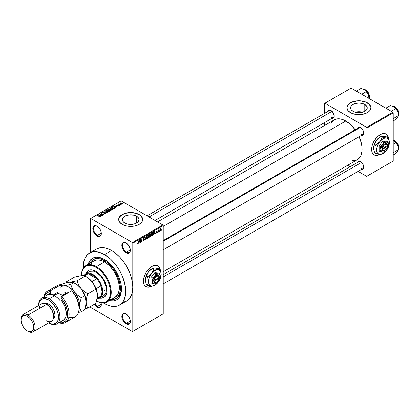 <?xml version="1.0" encoding="UTF-8"?>
<svg xmlns="http://www.w3.org/2000/svg" width="420" height="420" viewBox="0 0 420 420"><rect width="100%" height="100%" fill="white"/><g stroke="black" fill="none" stroke-linecap="round" stroke-linejoin="round"><path stroke-width="0.63" d="M126.263 243.054A5.502 3.176 -120 0 0 122.546 245.501A5.502 3.176 -120 0 0 126.436 252.137L126.084 252.751A6.006 3.465 60 0 1 121.837 245.396A6.006 3.465 60 0 1 126.084 242.944L123.727 242.408L122.556 243.085L121.921 244.487L121.921 246.404L123.081 249.58L124.457 251.438L126.084 252.751L128.441 253.286L130.006 251.99L130.331 250.299L130.006 248.236L128.441 245.133L126.084 242.944A6.006 3.465 60 0 1 130.331 250.299A6.006 3.465 60 0 1 126.084 252.751L126.436 252.137A5.502 3.176 60 0 1 122.84 247.291A5.502 3.176 60 0 1 123.685 242.876A5.502 3.176 60 0 1 126.263 243.054M126.263 314.144A5.502 3.176 -120 0 0 122.546 316.586A5.502 3.176 -120 0 0 126.436 323.227L126.084 323.841A6.006 3.465 60 0 1 121.837 316.486A6.006 3.465 60 0 1 126.084 314.034L123.727 313.498L122.556 314.176L121.837 316.486L122.162 318.549L123.081 320.67L124.457 322.529L126.084 323.841L128.441 324.377L130.006 323.08L130.331 321.389L130.006 319.326L128.441 316.223L126.084 314.034A6.006 3.465 60 0 1 130.331 321.389A6.006 3.465 60 0 1 126.084 323.841L126.436 323.227A5.502 3.176 60 0 1 122.84 318.376A5.502 3.176 60 0 1 123.685 313.966A5.502 3.176 60 0 1 126.263 314.144M94.07 303.923L96.243 306.516L97.073 307.088L97.424 306.479A5.502 3.176 -120 0 0 101.314 304.427A5.502 3.176 60 0 1 100.175 306.747A5.502 3.176 60 0 1 97.424 306.479L101.304 304.238L97.424 306.479A5.502 3.176 60 0 1 94.915 303.97A5.502 3.176 -120 0 0 97.424 306.479L97.073 307.088A6.006 3.465 60 0 1 94.311 304.322M97.251 226.306A5.502 3.176 -120 0 0 93.534 228.748A5.502 3.176 -120 0 0 97.424 235.389L97.073 236.003A6.006 3.465 60 0 1 92.825 228.648A6.006 3.465 60 0 1 97.073 226.196L95.445 225.629L93.539 226.338L92.904 227.74L93.145 230.711L94.71 233.814L96.243 235.431L97.897 236.387L99.43 236.539L100.601 235.862L101.236 234.46L100.994 231.488L99.43 228.386L97.073 226.196A6.006 3.465 60 0 1 101.314 233.552A6.006 3.465 60 0 1 97.073 236.003L97.424 235.389A5.502 3.176 60 0 1 93.828 230.538A5.502 3.176 60 0 1 94.673 226.128A5.502 3.176 60 0 1 97.251 226.306M160.083 269.362A12.007 6.935 120 0 0 157.847 265.802M151.914 266.438A12.007 6.935 -60 0 1 157.915 265.844A12.007 6.935 -60 0 1 160.256 269.593L158.975 266.721L156.629 265.366L153.568 265.671L151.914 266.438L148.664 269.062L145.908 272.78L144.065 277.022L143.582 279.137L143.582 282.965L144.065 284.524L145.908 286.645A12.007 6.935 -60 0 1 144.065 277.022A12.007 6.935 -60 0 1 151.914 266.438M362.534 112.214A8.337 4.814 0 0 0 355.257 112.214L358.895 111.731L362.534 112.214M364.791 104.475L364.791 111.284L362.087 112.329L358.895 112.691L355.703 112.329L353 111.284A8.337 4.814 180 0 1 350.558 107.882A8.337 4.814 180 0 1 355.703 103.436A8.337 4.814 180 0 1 364.791 104.475L366.597 106.04L367.232 107.882L366.597 109.72L364.791 111.284L364.791 104.475A8.337 4.814 180 0 1 367.232 107.882A8.337 4.814 180 0 1 362.087 112.329A8.337 4.814 180 0 1 353 111.284L351.194 109.72L350.558 107.882L351.194 106.04L353 104.475L355.703 103.436L358.895 103.068L362.087 103.436L364.791 104.475M370.902 107.798A12.007 6.935 0 0 0 367.385 102.979L367.385 102.816A12.007 6.935 180 0 1 370.902 107.714A12.007 6.935 180 0 1 363.489 114.124A12.007 6.935 180 0 1 350.406 112.618L352.223 113.484L356.554 114.518L361.237 114.518L365.568 113.484L368.881 111.568L369.989 110.371L370.902 107.714L370.671 106.365L368.881 103.866L365.568 101.95L363.489 101.309L361.237 100.916L356.554 100.916L352.223 101.95L348.91 103.866L347.802 105.063L346.889 107.714L347.802 110.371L350.406 112.618A12.007 6.935 180 0 1 346.889 107.714A12.007 6.935 180 0 1 354.302 101.309A12.007 6.935 180 0 1 367.385 102.816L367.385 102.979A12.007 6.935 0 0 0 354.365 101.462A12.007 6.935 0 0 0 346.889 107.798M124.787 223.02A8.337 4.814 180 0 1 122.346 219.618A8.337 4.814 180 0 1 127.491 215.171A8.337 4.814 180 0 1 136.579 216.216L136.579 223.02L133.875 224.065L130.683 224.432L127.491 224.065L124.787 223.02L122.981 221.461L122.509 220.558L122.346 219.618L122.981 217.775L124.787 216.216L129.055 214.898L133.875 215.171L136.579 216.216L138.385 217.775L138.857 218.678L139.02 219.618L138.385 221.461L136.579 223.02L136.579 216.216A8.337 4.814 180 0 1 139.02 219.618A8.337 4.814 180 0 1 133.875 224.065A8.337 4.814 180 0 1 124.787 223.02M142.69 219.534A12.007 6.935 0 0 0 139.178 214.715L139.178 214.552A12.007 6.935 180 0 1 142.69 219.455A12.007 6.935 180 0 1 135.277 225.86A12.007 6.935 180 0 1 122.194 224.359L126.089 225.86L130.683 226.391L135.277 225.86L137.356 225.22L140.668 223.309L141.776 222.107L142.464 220.81L142.464 218.101L140.668 215.602L139.178 214.552L135.277 213.05L130.683 212.52L126.089 213.05L124.01 213.691L120.698 215.602L118.907 218.101L118.676 219.455L119.59 222.107L122.194 224.359A12.007 6.935 180 0 1 118.676 219.455A12.007 6.935 180 0 1 126.089 213.05A12.007 6.935 180 0 1 139.178 214.552L139.178 214.715A12.007 6.935 0 0 0 126.152 213.197A12.007 6.935 0 0 0 118.676 219.534M163.233 240.571L358.911 127.601A4.001 2.31 60 0 1 360.738 127.706A4.001 2.31 -120 0 0 358.171 128.667M357.525 128.399A4.505 2.599 60 0 1 360.56 127.591L359.342 127.171L358.307 127.37L357.436 128.751M328.015 111.363A4.505 2.599 60 0 1 331.049 110.555L329.831 110.135L328.797 110.334L327.925 111.715M357.525 162.472A4.505 2.599 60 0 1 360.56 161.668L359.342 161.243L358.307 161.443L357.436 162.823M101.304 233.147L97.424 235.389L101.304 233.147M130.316 320.99L126.436 323.227L130.316 320.99M130.316 249.9L126.436 252.137L130.316 249.9M89.954 263.235A22.517 12.999 60 0 1 93.24 259.602L94.306 258.993A22.517 12.999 60 0 1 105.042 259.812A22.517 12.999 -120 0 0 93.786 259.319M104.501 259.492L107.814 261.781L111.001 264.736L115.274 270.165L117.632 274.244L119.48 278.507L120.755 282.791L121.401 286.939L121.401 290.782L120.755 294.179L118.624 298.153L116.508 299.901L113.936 300.856L109.195 300.662A24.019 13.865 60 0 0 121.485 288.907A24.019 13.865 60 0 0 104.501 259.492L104.501 259.492A24.019 13.865 60 0 0 88.179 264.259L90.379 260.053L93.728 257.723L96.495 257.187L99.572 257.491L104.501 259.492M123.37 302.211L126.588 301.019A30.025 17.336 -120 0 0 132.804 287.275A30.025 17.336 -120 0 0 111.578 250.504L104.501 254.588A30.025 17.336 60 0 1 124.115 281.048A30.025 17.336 60 0 1 119.511 305.104A30.025 17.336 60 0 1 104.501 303.618A30.025 17.336 60 0 1 103.446 302.978L108.644 305.534L112.623 306.443L116.293 306.296L117.968 305.828L120.913 304.127L123.223 301.471L125.323 295.906L125.732 291.359L125.323 286.34L123.223 278.355L120.913 273.026L117.968 267.928L114.508 263.261L110.665 259.203L104.501 254.588L111.578 250.504L107.436 248.582L103.451 247.679L99.782 247.826L96.569 249.018L95.167 249.995M157.553 221.897L334.294 119.852A23.016 13.288 -120 0 1 345.802 120.997L350.527 124.53L355.136 129.78A23.016 13.288 -120 0 0 345.802 120.997L163.233 226.401L345.802 120.997L341.082 119.075L336.761 118.944L333.223 120.603L330.766 123.916M352.034 160.75L354.848 160.634L357.315 159.721A23.016 13.288 -120 0 0 359.137 136.71L361.379 143.325L362.003 147.299L362.003 150.98L360.843 155.662L359.336 158.041L357.315 159.721L163.233 271.772M163.233 274.643L358.911 161.674A4.001 2.31 60 0 1 360.738 161.779M147.063 215.838L329.401 110.56A4.001 2.31 60 0 1 331.233 110.67M388.295 137.603A12.007 6.935 120 0 0 386.059 134.048M380.126 134.684A12.007 6.935 -60 0 1 386.127 134.085A12.007 6.935 -60 0 1 388.469 137.834L387.188 134.962L384.841 133.613L381.78 133.912L378.467 135.828L376.877 137.303L374.12 141.02L372.278 145.262L371.794 147.383L371.794 151.21L372.278 152.77L374.12 154.886A12.007 6.935 -60 0 1 372.278 145.262A12.007 6.935 -60 0 1 380.126 134.684M119.511 305.104L126.588 301.019L129.229 298.83L131.891 293.864L132.804 287.275L132.804 331.396L163.233 313.829L163.233 225.582L132.804 243.149L132.804 331.396L163.233 313.829L132.452 331.601L90.704 307.498L90.347 306.605L90.704 307.498L132.452 331.601L163.233 313.829L163.233 225.582L162.881 224.968L132.452 242.54L90.704 218.431L121.128 200.865L162.881 224.968L163.233 225.582L132.804 243.149L132.804 287.275L132.4 282.256L131.192 276.959L129.229 271.588L126.588 266.353L123.37 261.445L119.7 257.061L115.721 253.365L111.578 250.504A30.025 17.336 -120 0 0 96.569 249.018L89.492 253.103A30.025 17.336 60 0 1 104.501 254.588L100.359 252.672L96.374 251.764L92.705 251.911L89.492 253.103L86.851 255.292L84.887 258.4L83.68 262.3L83.296 268.081A30.025 17.336 60 0 1 89.492 253.103M159.437 231.042L159.212 231.583L159.437 231.042M158.54 230.895L158.314 232.103L158.314 230.024L158.54 230.223L159.023 229.688L158.54 230.895L159.023 229.688L158.54 230.223L158.314 230.024L158.314 232.103L158.54 230.895M157.894 231.934L157.668 232.47L157.894 231.934M157.316 232.04L156.739 231.709L157.285 232.318L156.377 233.063L156.224 232.675L156.755 232.738L157.085 232.291L156.292 231.982L156.56 231.032L157.201 230.885L156.482 231.641L157.164 231.667L157.316 232.04L156.482 231.593L157.285 231.173L156.76 230.879L156.256 231.767L157.091 232.223L156.786 232.722L156.224 232.675L156.77 233.027L156.23 232.712L156.77 233.027L157.316 232.04L156.807 231.693M154.177 233.636L154.665 231.347L155.384 233.793L155.148 233.929L154.954 233.184L154.177 233.636L154.954 233.184L155.148 233.929L155.384 233.793L154.665 231.347L154.177 233.636M150.916 236.408L150.213 236.255L150.082 234.959L150.612 233.725L151.321 233.389L151.746 233.977L151.62 235.452L150.916 236.408L151.562 235.599L151.783 234.444L150.916 233.473L150.045 235.484L150.271 236.334L150.916 236.408L150.092 235.935L150.916 236.408L150.271 236.334M147.215 238.544L146.517 238.392L146.386 237.095L146.806 235.993L147.62 235.52L148.076 236.339L147.893 237.662L147.215 238.544L148.087 236.581L147.215 235.609L146.349 237.615L146.57 238.471L147.215 238.544L146.391 238.066L147.215 238.544L146.57 238.471M137.828 243.968L137.456 243.941L137.34 243.353L137.566 243.185L137.723 243.658L138.07 243.322L138.338 240.776L138.259 243.385L137.828 243.968L138.338 242.713L138.112 240.902L138.08 243.269L137.839 243.626L137.34 243.353L137.477 243.968L137.828 243.968L137.366 243.7L137.828 243.968L137.477 243.968M151.914 286.052L148.664 287.18L145.908 286.645A12.007 6.935 -60 0 0 151.757 286.135M138.994 242.403L139.487 240.114L140.207 242.555L139.97 242.692L139.776 241.952L138.994 242.403L139.776 241.952L139.97 242.692L140.207 242.555L139.487 240.114L138.994 242.403M140.684 239.988L140.464 242.408L140.464 239.547L140.7 239.411L141.65 241.154L141.876 238.733L141.876 241.589L141.635 241.731L140.684 239.988L141.635 241.731L141.876 241.589L141.876 238.733L141.65 241.154L140.7 239.411L140.464 239.547L140.684 242.277L140.684 239.988M144.386 239.347L143.672 238.938L144.386 239.347L144.28 239.878L143.603 240.629L143.031 240.503L142.936 240.051L143.593 240.293L144.16 239.537L143.041 239.085L143.22 238.088L144.144 237.631L144.322 238.135L143.651 238.004L143.231 238.781L144.191 238.896L144.386 239.347L144.044 238.865L143.299 238.959L143.651 238.004L144.322 238.135L143.645 237.673L143.005 238.828L144.16 239.484L143.703 240.24L142.936 240.051L143.682 240.587L142.942 240.156L143.682 240.587L144.386 239.347L144.044 238.865M146.197 236.234L145.273 239.631L144.601 237.158L144.837 237.022L145.367 239.243L146.197 236.234L145.367 239.243L144.837 237.022L144.601 237.158L145.273 239.631L146.197 236.234M149.788 236.182L149.069 235.767L149.788 236.182L149.698 236.712L148.407 237.82L148.407 234.959L149.557 234.486L149.788 236.082L149.483 235.657L149.725 234.916L149.105 234.559L148.407 234.959L148.407 237.82L149.105 237.421L148.816 237.253L149.105 237.421L149.788 236.182L149.483 235.657M153.615 233.368L153.269 234.833L152.103 235.683L152.103 232.827L153.242 232.318L153.615 233.173L153.09 232.307L152.103 232.827L152.103 235.683L152.765 235.305L152.476 235.137L152.765 235.305L153.384 233.231L153.615 233.368M161.018 229.478L160.687 230.664L159.973 230.953L160.088 229.058L160.681 228.716L160.991 229.136L161.018 229.478L160.388 228.785L159.763 230.223L160.388 230.942L159.789 230.596L160.388 230.942L161.018 229.478L160.766 229.336L161.018 229.478M161.564 229.819L161.338 230.354L161.564 229.819M90.347 218.636L90.347 252.609L90.347 218.636L90.704 218.431L132.452 242.54L132.804 243.149L132.452 242.54L162.881 224.968L121.128 200.865L90.347 218.636M121.228 204.488L120.65 204.414L121.228 204.488M119.684 205.38L119.102 205.306L119.684 205.38M115.768 207.638L115.227 207.097L116.004 206.651L117.175 206.829L113.741 205.947L115.532 207.774L115.768 207.638L115.227 207.097L116.004 206.651L117.175 206.829L113.978 205.81L113.741 205.947L115.768 207.638M110.198 207.958L110.198 208.913L110.198 207.958L110.628 209.213L111.836 209.591L112.907 209.302L112.854 208.598L111.568 207.874L110.308 207.9L109.956 208.625L111.4 209.522L112.733 209.428L113.001 208.834L112.334 208.194L110.198 207.958L109.893 208.383M106.496 210.095L106.496 211.05L106.496 210.095L106.932 211.349L108.139 211.727L109.205 211.439L109.158 210.735L107.867 210.011L106.554 210.063L106.255 210.756L107.42 211.575L109.037 211.565L109.305 210.971L108.638 210.331L106.496 210.095L106.197 210.52M105.504 213.602L105.488 212.783L105.488 213.612L105.488 212.783L103.194 213.024L103.22 212.321L104.339 212.195L102.921 212.158L102.921 212.898L102.921 212.158L102.958 212.919L105.268 212.914L105.236 213.717L105.236 213.423L103.924 213.549L105.504 213.602L105.788 213.077L105.289 212.688L103.063 212.688L104.186 212.121L102.711 212.331L103.241 213.04L105.383 212.998L105.115 213.481L104.113 213.402L104.276 213.701L105.336 213.685L105.814 213.208M100.59 216.405L100.044 215.864L100.821 215.413L101.992 215.591L98.558 214.715L100.354 216.541L100.59 216.405L100.044 215.864L100.821 215.413L101.992 215.591L98.558 214.715L100.59 216.405M99.65 216.983L99.33 216.211L97.424 215.371L99.424 216.562L99.372 217.082L99.372 216.809L98.39 216.82L99.267 217.093L99.845 216.678L97.65 215.24L99.467 216.626L98.39 216.82L99.12 217.088L99.85 216.725M102.475 215.313L100.49 214.168L103.667 214.625L101.189 213.197L102.947 214.473L99.771 214.011L102.249 215.444L100.49 214.168L103.667 214.625L101.189 213.197L102.947 214.473L99.771 214.011L102.475 215.313M107.279 212.541L105.509 210.703L105.273 210.84L106.864 212.447L103.913 211.622L107.279 212.541L105.509 210.703L105.273 210.84L106.864 212.447L103.913 211.622L107.279 212.541M110.891 210.452L110.849 209.638L110.849 210.478L110.849 209.638L109.935 209.69L109.657 209.024L109.657 209.827L109.657 209.024L107.72 209.428L110.192 210.856L111.179 210.215L110.849 209.638L109.037 208.856L107.72 209.428L110.192 210.856L111.221 210.084M114.555 208.341L114.823 207.701L113.563 206.85L112.45 206.745L111.416 207.291L113.894 208.719L114.896 207.931L114.151 207.123L112.45 206.745L111.416 207.291L113.894 208.719L114.555 208.341M118.592 206.047L118.829 205.716L118.445 205.338L116.834 205.343L117.637 204.923L116.487 205.27L116.97 205.664L118.409 205.574L117.464 206.026L118.031 206.178L118.592 206.047L118.555 205.396L116.912 205.412L117.752 204.971L116.718 204.976L116.723 205.564L118.372 205.553L118.351 205.889L117.464 206.026L118.592 206.047L118.555 205.396M120.325 205.007L119.065 204.23L119.07 203.726L118.298 204.099L120.099 205.139L119.065 204.23L119.07 203.726L118.298 204.099L120.325 205.007M122.21 203.957L121.884 203.044L121.884 203.322L121.884 203.044L120.341 202.881L120.341 203.574L120.341 202.881L120.65 203.779L122.21 203.957L122.388 203.474L121.721 202.96L120.209 202.981L120.288 203.522L121.175 204.015L122.031 204.036L122.435 203.642M121.475 288.283A22.517 12.999 60 0 1 116.823 297.99A22.517 12.999 60 0 1 116.277 298.274A22.517 12.999 -120 0 0 121.475 288.283M324.576 103.425L324.576 113.348L324.576 103.425L351.11 88.106L392.863 112.214L366.681 127.328L324.928 103.22L366.681 127.328L367.033 127.942L367.033 176.148L393.215 161.033L393.215 112.823L367.033 127.942L367.033 176.148L366.681 176.353L358.087 171.392L366.681 176.353L393.215 161.033L366.681 176.353L393.215 161.033L393.215 112.823L392.863 112.214L393.215 112.823L367.033 127.942L366.681 127.328L392.863 112.214L351.11 88.106L324.576 103.425M324.576 122.593L324.576 125.465L324.576 122.593M350.081 166.772L347.592 165.333L350.081 166.772M380.126 154.292L376.877 155.421L374.12 154.886A12.007 6.935 -60 0 0 379.969 154.382M361.179 169.307L362.329 169.423L363.206 168.913L363.683 167.864L363.683 166.43L362.812 164.041L360.56 161.668A4.505 2.599 60 0 1 363.741 167.181A4.505 2.599 60 0 1 361.531 169.407M331.669 118.198L333.302 118.136L333.994 117.338L334.236 116.072L333.302 112.933L331.049 110.555A4.505 2.599 60 0 1 334.236 116.072A4.505 2.599 60 0 1 332.02 118.293M361.179 135.235L362.329 135.35L363.206 134.841L363.683 133.791L363.683 132.358L362.812 129.969L360.56 127.591A4.505 2.599 60 0 1 363.741 133.108A4.505 2.599 60 0 1 361.531 135.334M374.052 154.844A12.007 6.935 120 0 0 379.722 154.355M375.265 155.279L376.735 155.342L379.985 154.208M388.311 137.681L387.046 134.883M363.736 132.893A4.001 2.31 60 0 1 362.911 134.531A4.001 2.31 60 0 1 360.911 134.332A4.001 2.31 -120 0 0 363.736 132.893M334.231 115.857A4.001 2.31 60 0 1 333.406 117.495A4.001 2.31 60 0 1 331.406 117.296A4.001 2.31 -120 0 0 334.231 115.857M360.911 168.409A4.001 2.31 -120 0 0 363.736 166.966A4.001 2.31 60 0 1 362.911 168.604L163.233 283.889M101.057 302.794A6.006 3.465 60 0 1 101.314 304.637A6.006 3.465 60 0 1 97.073 307.088L98.695 307.655L100.601 306.947L101.236 305.55L100.994 302.573M130.326 250.089A5.502 3.176 60 0 1 129.192 252.41A5.502 3.176 60 0 1 126.436 252.137A5.502 3.176 -120 0 0 130.326 250.089M130.326 321.179A5.502 3.176 60 0 1 129.192 323.5A5.502 3.176 60 0 1 126.436 323.227A5.502 3.176 -120 0 0 130.326 321.179M101.314 233.336A5.502 3.176 60 0 1 100.175 235.662A5.502 3.176 60 0 1 97.424 235.389A5.502 3.176 -120 0 0 101.314 233.336M142.464 218.264L140.668 215.765L139.178 214.715L135.277 213.213L130.683 212.683L126.089 213.213L124.01 213.853L120.698 215.765L118.907 218.264M370.671 106.528L368.881 104.029L365.568 102.118L361.237 101.078L358.895 100.947L356.554 101.078L352.223 102.118L348.91 104.029L347.12 106.528M145.84 286.603A12.007 6.935 120 0 0 151.51 286.115M147.053 287.038L148.523 287.096L151.772 285.968M160.099 269.441L158.834 266.637M99.424 217.072L99.424 216.767M98.795 214.956L98.795 214.578L98.795 214.956M100.044 216.227L100.044 215.864L100.044 216.227M99.829 215.654L98.952 214.783L98.952 215.114L98.952 214.783L100.454 215.292L99.829 216.006L98.952 214.783L100.454 215.292L99.829 215.654M100.013 214.153L100.013 213.875L100.013 214.153M105.268 212.914L105.236 213.423M102.921 212.158L102.958 212.919M103.194 212.793L103.22 212.321M105.509 211.076L105.509 210.703L105.509 211.076M108.638 210.604L108.638 210.331L108.638 210.604M109.305 211.297L109.305 210.971L109.305 211.297M109.037 211.565L109.305 210.971M107.158 211.223L106.785 210.263L107.751 210.184L108.402 210.457L108.743 211.68L108.743 211.397L107.158 211.47L106.559 210.572L107.247 210.137L108.964 211.029L108.355 211.512L107.158 211.223M108.969 211.601L108.969 211.076L108.743 211.397M109.935 209.465L109.657 209.024M108.974 209.89L108.234 209.465L109.473 209.176L109.61 209.858L109.61 209.496L108.974 210.152L108.234 209.465L109.473 209.176L109.61 209.496L108.974 209.89M110.129 210.562L109.263 210.058L110.628 209.769L110.812 210.504L110.812 210.131L110.129 210.819L109.263 210.058L110.628 209.769L110.812 210.131L110.129 210.562M109.473 209.176L109.61 209.496M112.334 208.467L112.334 208.194L112.334 208.467M113.001 209.165L113.001 208.834L113.001 209.165M112.733 209.428L113.001 208.834M110.859 209.087L110.486 208.126L111.447 208.052L112.103 208.32L112.445 209.543L112.445 209.26L110.859 209.333L110.261 208.435L110.943 208L112.66 208.892L112.051 209.381L110.859 209.087M110.261 208.966L110.486 208.126M112.046 207.26L112.046 206.929L112.046 207.26M112.45 207.034L112.45 206.745L112.45 207.034M114.151 207.401L114.151 207.123L114.151 207.401M113.831 208.425L111.93 207.328L112.702 206.939L113.925 207.254L114.439 207.653L114.235 208.525L114.235 208.189L113.831 208.682L111.93 207.328L112.786 206.929L113.799 207.181L114.439 207.653L113.831 208.425M113.978 206.189L113.978 205.81L113.978 206.189M115.227 207.459L115.227 207.097L115.227 207.459M115.012 206.887L114.135 206.021L114.135 206.351L114.135 206.021L115.636 206.525L115.012 207.244L114.135 206.021L115.636 206.525L115.012 206.887M118.372 205.553L118.372 205.874M116.718 204.976L116.723 205.564M116.912 205.412L116.981 205.118M117.495 205.648L117.495 205.37L117.495 205.648M118.76 203.794L118.813 204.131M120.341 202.881L120.12 203.196M120.871 203.653L120.593 203.033L121.674 203.185L121.958 203.805L120.871 203.9L120.472 203.233L120.871 202.954L122.078 203.648L120.871 203.653M106.559 211.103L106.785 210.263M110.628 209.769L110.812 210.131M112.665 209.465L112.665 208.94L112.445 209.26M114.439 207.653L114.235 208.189M137.839 243.626L137.566 243.185M139.886 242.372L140.207 242.555L139.886 242.372M139.482 241.784L139.776 241.952L139.482 241.784M139.072 242.025L139.225 240.377L139.697 241.663L138.894 241.92L139.697 241.663L139.382 240.466L139.072 242.025M141.167 240.875L141.65 241.154L141.167 240.875M141.414 241.322L141.876 241.589L141.414 241.322M143.173 240.655L143.682 240.587M143.703 240.24L143.162 239.883M143.005 238.828L144.16 239.484M144.113 237.61L143.645 237.673M143.582 237.709L144.322 238.135L143.582 237.709M143.651 238.004L144.097 238.303M143.005 238.786L143.315 238.97M143.656 238.943L143.299 238.959M145.016 238.691L145.278 238.844L145.016 238.691M147.735 235.562L147.215 235.609M147.221 235.946L147.767 236.108L146.974 236.15L146.575 237.494L147.221 235.946L146.974 235.798L147.767 236.108L147.861 236.702L147.215 238.214L146.832 238.245L147.215 238.214L146.354 237.368L146.853 238.256L146.375 237.977M149.725 234.916L149.1 234.559M149.021 234.938L148.633 235.163L148.633 236.019L148.407 235.037L149.021 234.938L148.733 234.77L149.499 235.095L148.633 236.019L149.457 235.363L149.431 234.843L149.021 234.938L149.499 235.095M149.074 236.098L148.633 236.355L148.633 237.358L148.407 236.224L149.074 236.098L148.785 235.93L149.562 236.313L148.633 237.358L149.515 236.618L149.536 236.119L149.074 236.098L149.562 236.313M151.431 233.431L150.916 233.473M150.916 233.809L151.463 233.972L150.675 234.014L150.271 235.358L150.916 233.809L150.67 233.667L151.463 233.972L151.557 234.565L150.911 236.077L150.533 236.108L150.911 236.077L150.055 235.232L150.554 236.119L150.071 235.846M153.048 232.669L152.329 233.032L152.329 235.221L153.269 234.36L153.048 232.669L153.3 234.245L152.733 234.985L152.103 235.09L152.103 232.901L153.048 232.669L152.712 232.475L153.158 232.701L152.744 232.459M155.064 233.604L155.384 233.793L155.064 233.604M154.665 233.016L154.954 233.184L154.665 233.016M154.25 233.258L154.403 231.609L154.88 232.895L154.077 233.158L154.88 232.895L154.565 231.703L154.25 233.258M156.224 232.675L156.77 233.027M156.786 232.722L156.45 232.528M156.266 231.625L157.033 232.071L156.266 231.625M156.256 231.767L156.812 232.082M157.285 231.173L156.77 230.874M156.77 231.173L157.059 231.341M158.671 229.856L158.954 230.024L158.671 229.856M158.314 230.291L158.582 230.444L158.314 230.291M160.01 230.979L160.388 230.942M160.771 228.753L160.388 228.785M160.382 229.089L160.057 230.548L160.451 230.601L160.776 229.887L160.487 229.047L160.792 229.63L160.393 230.638L159.773 229.971L160.167 228.963L160.619 229.068L160.272 228.869M160.393 230.638L159.768 230.433M147.215 238.214L147.798 237.3L147.767 236.108M150.911 236.077L151.494 235.163L151.463 233.972M93.692 261.088L95.797 260.169L98.217 259.928L100.858 260.363L103.63 261.471L103.929 261.041L104.501 261.125A1.25 0.724 60 0 1 105.373 262.479L109.489 265.818L113.206 270.218L116.225 275.331L118.314 280.744L119.296 286.025L119.096 290.756L117.731 294.551L114.996 297.308A21.016 12.133 -120 0 0 118.393 281.022A21.016 12.133 -120 0 0 105.373 262.479A21.016 12.133 -120 0 0 104.501 261.944A21.016 12.133 -120 0 0 103.63 261.471A21.016 12.133 -120 0 0 93.991 260.904L85.853 265.603A21.016 12.133 60 0 1 96.364 266.642A21.016 12.133 -120 0 0 81.501 275.221A21.016 12.133 -120 0 0 81.506 275.431A21.016 12.133 60 0 1 85.853 265.603M100.028 297.854A15.514 8.957 -120 0 0 103.939 297.334M85.512 274.27L86.888 271.703L89.05 270.197L91.812 269.881L96.007 271.341A15.514 8.957 60 0 1 106.145 285.012A15.514 8.957 60 0 1 103.766 297.439A15.514 8.957 60 0 1 99.682 298.058M96.007 267.257L96.364 266.642L104.501 261.944L96.364 266.642A21.016 12.133 60 0 1 110.093 285.164A21.016 12.133 60 0 1 106.869 302.001A21.016 12.133 60 0 1 96.542 301.061L100.223 302.468L104.071 302.589L107.221 301.108L109.41 298.153L110.444 293.984L110.239 288.955L108.801 283.495L106.265 278.082L102.848 273.184L98.842 269.209L94.589 266.516L90.458 265.325L86.809 265.745L83.948 267.734L82.126 271.131L81.501 275.63A20.517 11.844 60 0 1 96.007 267.257A20.517 11.844 60 0 1 110.513 292.073A20.517 11.844 60 0 1 96.542 301.056A21.016 12.133 -120 0 0 111.221 292.278A21.016 12.133 -120 0 0 96.364 266.642L96.007 267.257M74.865 283.258L74.865 283.258A15.01 8.668 60 0 1 80.797 288.304A15.01 8.668 60 0 1 86.1 301.98L86.562 305.371L87.743 308.112L84.851 308.837L87.743 308.112L86.562 305.371L86.1 301.98L86.557 298.084L87.743 293.958L83.984 291.433L80.797 288.304L78.524 284.639L77.128 280.754L70.182 282.177L67.914 282.156L66.517 281.699L74.555 277.058L81.501 275.641A20.517 11.844 60 0 1 81.501 275.63L83.769 275.656L85.166 276.113L88.93 278.639L92.117 281.768L94.39 285.432L97.303 293.654L97.309 297.344L95.781 303.471L87.743 308.112L95.781 303.471L96.968 299.344L97.424 295.444A15.01 8.668 -120 0 0 92.117 281.768A15.01 8.668 -120 0 0 86.809 277.058L85.166 276.113L77.128 280.754L85.166 276.113L87.092 277.305L92.117 281.768L94.39 285.432L95.781 289.317L87.743 293.958L95.781 289.317L96.962 292.058L97.424 295.444L96.616 290.288L94.316 284.986L90.872 280.34L86.809 277.058M110.591 299.607L113.348 299.497L116.807 297.875L118.545 295.88L119.737 293.239L120.346 290.052L120.346 286.451L119.212 280.56L117.742 276.533L114.602 270.721L112.009 267.225L109.121 264.18L106.061 261.707L102.942 259.906L99.881 258.841L95.655 258.709L93.24 259.602A22.517 12.999 60 0 1 104.501 260.72L105.53 260.122L104.501 260.72A22.517 12.999 60 0 1 119.212 280.56A22.517 12.999 60 0 1 115.757 298.604A22.517 12.999 60 0 1 110.969 299.639M88.704 272.123L89.36 271.667A14.012 8.09 60 0 1 96.364 272.365A14.012 8.09 60 0 1 105.514 284.707A14.012 8.09 60 0 1 103.367 295.937L99.829 297.98A14.012 8.09 60 0 1 97.724 298.615A14.012 8.09 -120 0 0 102.732 291.564L102.023 291.564A13.508 7.801 60 0 1 100.963 296.006A13.508 7.801 60 0 1 97.157 298.368M93.24 259.602L91.261 261.245L89.791 263.576M91.271 263.655L91.964 262.652M104.501 261.125L105.373 262.479A21.016 12.133 -120 0 0 104.501 261.944A21.016 12.133 -120 0 0 103.63 261.471A1.25 0.724 60 0 1 103.877 261.067A1.25 0.724 60 0 1 104.501 261.125M85.675 273.798A15.514 8.957 60 0 1 88.252 270.575A15.514 8.957 60 0 1 96.007 271.341L100.207 274.727L102.968 278.234L105.131 282.235L106.769 287.747L106.769 292.688L105.131 296.31L103.766 297.439L102.102 298.053L99.194 297.964M88.252 270.575L86.688 272.249L85.869 274.066M99.545 297.759L101.535 297.959L103.766 297.439M85.822 273.709A14.012 8.09 60 0 1 96.616 277.463A14.012 8.09 60 0 1 102.732 291.564L106.27 289.522L102.732 291.564A14.012 8.09 -120 0 0 95.361 276.25A14.012 8.09 -120 0 0 84.215 275.216A14.012 8.09 60 0 1 85.822 273.709L90.08 271.331L93.487 271.194L97.335 272.979L101.031 276.407L104.023 280.964L106.082 287.18L106.223 290.614L105.845 292.598L104.601 294.913L103.367 295.937M88.431 270.475A15.514 8.957 -120 0 0 86.027 273.599M398.449 115.442L398.16 116.623L396.401 118.808L393.215 120.918L395.792 119.432L398.134 116.623M398.843 112.508L399 113.5L398.433 113.899L398.911 113.62A5.502 3.176 -120 0 0 393.178 106.349A5.502 3.176 60 0 1 398.911 113.62L398.911 113.374A5.203 3.003 -120 0 0 395.126 106.942M398.486 115.416A5.502 3.176 -120 0 0 398.911 113.62M398.486 114.765A6.605 3.812 -120 0 0 397.861 111.704A6.605 3.812 -120 0 0 393.818 106.675L395.005 107.594L397.451 110.822L398.16 112.633L398.486 115.6L398.328 113.274L397.519 110.922L396.155 108.748L393.818 106.675L390.401 105.536L385.849 108.161L390.401 105.536L394.469 107.116L395.792 108.649L391.241 111.274L395.792 108.649L397.861 111.704L398.486 115.6L393.215 118.639L398.486 115.6L397.519 117.49M395.231 107L395.95 107.499M396.643 108.139L398.632 111.589M360.203 127.491L163.233 241.211L360.203 127.491M361.552 162.424L163.233 276.922L361.552 162.424M149.032 216.977L332.042 111.316L149.032 216.977M84.21 275.741A13.508 7.801 60 0 1 88.095 273.719A13.508 7.801 60 0 1 96.847 278.77L92.474 275.016L90.221 274.029L88.095 273.719L96.847 278.77A13.508 7.801 60 0 1 100.963 285.899A13.508 7.801 60 0 1 102.023 291.564L100.963 285.899L100.963 296.006L101.755 294.01L102.023 291.564L102.732 291.564A14.012 8.09 60 0 1 99.829 297.98M83.507 275.625L85.717 274.349A13.508 7.801 -120 0 1 88.095 273.719L84.467 275.814L88.095 273.719L96.847 278.77A13.508 7.801 -120 0 1 100.963 285.899L96.086 288.713L100.963 285.899L100.963 296.006L97.188 298.184L100.963 296.006A13.508 7.801 -120 0 1 99.225 297.748L97.036 299.014M96.847 278.77L91.97 281.584L96.847 278.77M393.178 140.427A5.502 3.176 60 0 1 398.911 147.693L398.911 147.446A5.203 3.003 -120 0 0 395.126 141.015M398.433 147.971L398.911 147.693A5.502 3.176 -120 0 0 393.215 140.422L397.11 142.658L399 147.572L398.433 147.971M393.215 154.996L395.792 153.505L393.215 154.996M398.486 148.838A6.605 3.812 -120 0 0 397.861 145.782L398.486 149.672L398.134 146.57L397.12 144.233L395.026 141.629L393.062 140.375L394.469 141.188L395.792 142.721L393.215 144.212L395.792 142.721L397.861 145.782L398.486 149.672L393.215 152.717L398.486 149.672L397.861 151.174L395.792 153.505L398.134 150.696M393.792 140.737A6.605 3.812 -120 0 1 393.818 140.747L395.441 142.186L397.861 145.782A6.605 3.812 -120 0 0 393.818 140.747L393.781 140.732M397.519 151.562L398.486 149.672M398.486 149.489A5.502 3.176 -120 0 0 398.911 147.693M395.231 141.078L395.95 141.572M396.643 142.212L398.632 145.661M398.843 146.58L399 147.572L398.486 149.536M368.939 98.406L368.818 96.238L368.351 94.668L368.981 98.564L368.65 95.597L368.014 93.886L366.098 91.082L364.308 89.639L366.896 92.274L368.351 94.668A6.605 3.812 -120 0 0 364.308 89.639L364.271 89.617M369.332 95.471L369.49 96.464L368.923 96.862L369.406 96.584A5.502 3.176 -120 0 0 363.668 89.313A5.502 3.176 60 0 1 369.406 96.584L369.406 96.338A5.203 3.003 -120 0 0 365.62 89.906M368.981 98.38A5.502 3.176 -120 0 0 369.406 96.584M361.736 94.237L366.282 91.612L361.736 94.237M368.981 97.729A6.605 3.812 -120 0 0 368.351 94.668L365.495 90.557L362.723 88.956L360.89 88.499L356.344 91.124L360.89 88.499L364.308 89.639A6.605 3.812 -120 0 0 364.287 89.623M365.726 89.964L366.44 90.463M367.132 91.103L369.122 94.552M54.71 288.351A18.013 10.4 60 0 1 60.979 284.729A18.013 10.4 -120 0 0 57.283 285.563L47.376 291.286A18.013 10.4 60 0 1 51.072 290.451L60.979 284.729L60.979 294.462L60.979 284.729L51.072 290.451A18.013 10.4 -120 0 0 43.895 296.762A18.013 10.4 60 0 1 47.376 291.286M56.81 323.972L63.179 320.292A15.01 8.668 -120 0 0 60.979 299.744L59.918 300.358A15.01 8.668 -120 0 0 54.611 295.649L49.303 298.715L48.599 299.938A14.012 8.09 60 0 1 58.506 317.042A14.012 8.09 60 0 1 48.699 322.875L49.303 323.227A15.01 8.668 -120 0 0 59.918 317.1A15.01 8.668 -120 0 0 49.303 298.715A15.01 8.668 60 0 1 59.11 311.939A15.01 8.668 60 0 1 56.81 323.972A15.01 8.668 60 0 1 49.303 323.227L48.699 322.875M53.55 316.691L53.55 315.871A9.009 5.198 -120 0 0 47.182 304.841L46.473 304.432A10.006 5.78 60 0 1 53.55 316.691A10.006 5.78 60 0 1 46.473 320.775M53.162 319.142A9.009 5.198 -120 0 0 54.463 311.908A9.009 5.198 -120 0 0 48.599 304.022L47.182 304.841A9.009 5.198 60 0 1 53.54 316.265M21.011 319.568A10.006 5.78 60 0 1 23.074 314.559A10.006 5.78 60 0 1 28.077 315.058L27.368 316.281A9.009 5.198 60 0 1 33.737 327.311A9.009 5.198 60 0 1 27.368 330.992L28.077 331.396A10.006 5.78 -120 0 0 35.154 327.311A10.006 5.78 -120 0 0 28.077 315.058A10.006 5.78 60 0 1 34.613 323.873A10.006 5.78 60 0 1 33.08 331.894A10.006 5.78 60 0 1 28.077 331.396L29.804 331.837L31.873 331.438L33.254 329.847L33.737 327.311L33.254 324.219L31.873 321.038L29.804 318.25L27.368 316.281L24.932 315.436L22.864 315.835L21.483 317.425L21 319.956L21.483 323.054L22.864 326.235L24.932 329.023L27.368 330.992A9.009 5.198 60 0 1 21 319.956A9.009 5.198 60 0 1 27.368 316.281L28.077 315.058L46.473 304.432L28.077 315.058A10.006 5.78 -120 0 0 21 319.142L21 319.956M33.08 331.894L51.476 321.274A10.006 5.78 -120 0 0 53.015 313.252A10.006 5.78 -120 0 0 46.473 304.432A10.006 5.78 -120 0 0 41.47 303.938L23.074 314.559M65.389 322.487L75.295 316.764A18.013 10.4 -120 0 0 71.594 290.861L61.688 296.578A18.013 10.4 60 0 1 65.389 322.487A18.013 10.4 60 0 1 58.91 322.76A18.013 10.4 -120 0 0 69.038 315.877A18.013 10.4 -120 0 0 61.688 296.578L60.979 297.89L60.979 299.744L64.691 306.022L66.266 312.606L65.93 316.386L65.341 317.935L63.163 320.303M48.143 294.305L50.368 293.617L50.368 291.764L47.108 292.593L44.804 295.066L44.095 296.84M79.028 307.75L78.713 304.369L77.212 299.318L74.629 294.425L71.594 290.861L61.688 296.578L60.979 297.89A17.015 9.823 60 0 1 67.667 315.336A17.015 9.823 60 0 1 59.178 322.602L61.477 322.812L63.157 322.492L65.84 320.591L66.77 319.064L67.683 315.068L67.252 310.207L65.531 305.02L62.711 300.09L60.979 297.89L60.979 299.744L59.918 300.358L57.362 297.654L54.611 295.649A15.01 8.668 -120 0 0 49.303 294.226L50.368 293.617A15.01 8.668 -120 0 0 48.169 294.294L41.801 297.969A15.01 8.668 60 0 1 49.303 298.715L54.611 295.649L51.865 294.483L49.303 294.226L50.368 293.617L50.368 291.764L51.072 290.451L50.368 291.764A17.015 9.823 60 0 0 44.163 296.604M38.698 305.261A15.01 8.668 60 0 1 41.801 297.969M38.693 305.545A14.012 8.09 60 0 1 48.599 299.938L44.809 298.62L41.59 299.245L39.443 301.718L38.693 304.841A15.01 8.668 -120 0 1 49.303 298.715L48.599 299.938L52.39 302.998L56.254 308.543L57.75 312.286L58.506 317.1L57.75 321.043L55.603 323.51L52.39 324.135L49.303 323.227M44.095 303.581L46.158 303.177L48.599 304.022L51.035 305.991L53.099 308.779L54.479 311.96L54.968 315.058L54.479 317.588L53.099 319.179M57.446 293.837L57.446 292.488L53.198 294.94L57.446 292.488L57.446 293.837M54.044 295.706L55.414 293.659A12.007 6.935 -120 0 0 54.17 295.402M56.028 293.307L56.028 294.378L56.028 293.307M39.396 308.516A10.006 5.78 60 0 1 46.473 304.432L47.182 304.841L48.599 304.022A9.009 5.198 -120 0 0 44.152 303.544M79.028 308.522L79.028 307.703A17.015 9.823 -120 0 0 73.012 292.199L71.594 290.861A18.013 10.4 60 0 1 79.028 308.522A18.013 10.4 60 0 1 68.859 317.053M68.738 292.625L66.554 292.042L65.588 292.178L64.092 293.281L63.478 294.698L68.628 292.572M82.751 275.646L79.989 275.835L74.555 277.058L66.517 281.699L66.124 282.875L66.517 281.699L67.914 282.156L73.243 282.382L77.611 285.175L80.797 288.304L78.524 284.639L77.128 280.754L70.182 282.177L72.45 282.198L73.847 282.649L70.76 284.429L62.659 286.078L60.701 287.207M82.299 289.957L80.797 288.304L83.071 291.968L85.123 297.155L86.1 301.98L86.557 298.084L87.743 293.958L82.299 289.957M78.923 309.881L79.732 305.66L80.194 309.046L81.375 311.787L78.467 312.517L81.375 311.787L84.462 310.007L85.643 305.881L86.1 301.98A15.01 8.668 -120 0 0 80.797 288.304L83.071 291.968L85.123 297.155L86.1 301.98A15.01 8.668 60 0 1 86.1 302.043A15.01 8.668 -120 0 0 86.1 301.98L85.643 305.881L84.462 310.007L81.375 311.787L80.194 309.046L78.923 300.505L77.543 296.93L75.579 293.538L73.18 290.551L69.121 287.275L66.371 286.104L63.814 285.852A15.01 8.668 60 0 1 74.424 291.979A15.01 8.668 60 0 1 79.732 305.66A15.01 8.668 60 0 1 78.976 309.766M80.346 275.861L82.756 275.583L85.166 276.113M80.797 288.304A15.01 8.668 -120 0 0 75.49 283.6L73.847 282.649L77.611 285.175L80.797 288.304M68.665 282.371L66.974 282.686L68.665 282.371M65.158 283.101L63.231 283.6L65.158 283.101M73.847 282.649L70.76 284.429L72.151 288.314L74.424 291.979L77.611 295.113L81.375 297.633L84.462 295.853L81.375 297.633L80.189 301.76L79.732 305.66L80.189 301.76L81.375 297.633L77.611 295.113L74.424 291.979L72.151 288.314L70.76 284.429L63.814 285.852L60.753 285.647L63.814 285.852A15.01 8.668 60 0 0 60.979 286.965M60.979 284.897L63.231 283.6L60.979 284.897M66.696 293.69A7.003 4.043 -120 0 0 64.769 293.953L62.454 295.286M54.758 295.733A11.009 6.358 60 0 1 61.688 294.835A11.009 6.358 60 0 1 63.079 295.78A11.009 6.358 -120 0 0 56.185 294.289L54.212 295.428M61.688 294.835L62.045 295.034A10.505 6.069 -120 0 1 63.121 295.754L61.556 294.777M154.413 280.108L159.316 277.279L159.038 276.476L158.13 275.914L156.424 276.544L155.243 277.877L154.413 280.108A3.502 2.021 -60 0 1 156.865 276.244A3.502 2.021 -60 0 1 159.316 277.279L159.322 276.869A4.001 2.31 120 0 0 156.513 275.63A4.001 2.31 120 0 0 153.704 280.114L154.413 280.108L159.316 277.279L159.343 276.859L159.316 278.098L154.413 280.928L155.243 282.203L156.424 282.172L158.13 280.833L159.316 278.098A3.502 2.021 -60 0 1 156.865 281.962A3.502 2.021 -60 0 1 154.413 280.928L153.683 280.943L153.683 280.124L154.639 277.531L156.004 275.977L157.972 275.257L159.012 275.924L159.316 278.098L154.413 280.928L153.704 280.928A4.001 2.31 120 0 0 156.513 282.167L155.053 282.544L154.287 282.203L153.683 280.124L154.413 280.108M154.565 283.915L155.909 283.742L154.565 283.915A5.502 3.176 -60 0 1 152.618 281.148L152.019 283.395L154.565 283.915L156.513 283.395A5.502 3.176 -60 0 1 154.565 283.915L152.019 283.395L150.922 282.76L152.019 283.395L152.618 281.148A5.502 3.176 -60 0 1 154.565 276.129L152.019 278.203L150.922 277.573L154.812 272.727L158.708 273.079L159.799 273.709L158.708 273.079L154.812 272.727L155.909 273.362L154.812 272.727L150.922 277.573L152.019 278.203L153.143 283.091L154.565 283.915M158.456 281.668L158.456 281.668A5.502 3.176 -60 0 1 156.513 283.395L157.999 282.193L159.6 279.851L160.372 277.258L160.235 275.221L159.799 273.709L158.456 273.882L155.909 273.362L154.565 276.129L152.019 278.203L152.618 281.148L153.143 278.596L154.565 276.129A5.502 3.176 -60 0 1 158.456 273.882L155.909 273.362L154.565 276.129L156.513 274.407L158.456 273.882A5.502 3.176 -60 0 1 160.403 276.654L159.799 273.709L158.456 273.882L159.884 274.706L160.403 276.654A5.502 3.176 -60 0 1 158.456 281.668M150.922 282.76L150.922 277.573L150.922 282.76M151.772 268.81L148.585 271.63L152.754 268.238L153.83 268.858L152.754 268.238L151.772 268.81A9.009 5.198 120 0 0 148.585 271.63L146.255 275.667L145.404 279.841L145.677 277.814L146.748 274.99L148.585 271.63A9.009 5.198 120 0 0 145.404 279.841L146.386 284.655L147.462 285.274L146.386 284.655L145.472 280.985L145.472 278.77L146.386 276.161L147.462 276.78L148.444 281.594A9.009 5.198 -60 0 1 151.631 273.389A9.009 5.198 -60 0 1 157.999 269.714A9.009 5.198 -60 0 1 161.18 274.244L160.198 269.425L157.999 269.714L153.83 268.858L152.392 272.307L149.762 276.36L148.664 279.568L148.502 282.524L148.932 284.13L149.762 285.311L150.938 285.994L152.376 286.12L155.647 284.729L158.692 281.516L160.697 277.337L161.128 275.231L160.965 272.465L159.868 270.527L157.999 269.714L156.46 269.866L153.983 271.11L149.72 275.263L147.462 276.78L146.386 276.161L147.221 273.84L148.585 271.63L152.754 268.238L155.852 268.07L159.122 268.81L160.198 269.425L157.967 268.511L154.208 267.96M161.18 274.265L160.198 269.425L157.999 269.714L153.83 268.858L152.996 271.183L151.631 273.389L147.462 276.78L148.444 281.594L147.462 285.274L151.631 286.125L153.83 285.842L151.631 286.125A9.009 5.198 -60 0 1 148.444 281.594L147.462 285.274L151.631 286.125A9.009 5.198 -60 0 0 154.812 285.274L153.83 285.842M161.18 274.244A9.009 5.198 -60 0 1 157.999 282.45L157.999 282.445A9.009 5.198 -60 0 1 154.812 285.274M152.754 268.238L155.647 268.091M156.865 281.962L156.513 282.167A4.001 2.31 120 0 0 156.697 282.056M382.625 148.355L387.529 145.525L387.251 144.722L385.943 144.165L384.636 144.784L383.455 146.123L382.625 148.355A3.502 2.021 -60 0 1 385.077 144.485A3.502 2.021 -60 0 1 387.529 145.525L387.534 145.11A4.001 2.31 120 0 0 384.725 143.876A4.001 2.31 120 0 0 381.917 148.355L382.625 148.355L387.529 145.525L387.555 145.1L387.529 146.339L382.625 149.168L383.455 150.444L384.636 150.412L386.342 149.079L387.529 146.339A3.502 2.021 -60 0 1 385.077 150.208A3.502 2.021 -60 0 1 382.625 149.168L381.895 149.184L381.895 148.37L382.851 145.772L384.216 144.223L386.185 143.498L387.224 144.17L387.529 146.339L382.625 149.168L381.917 149.173A4.001 2.31 120 0 0 384.725 150.412L383.266 150.785L382.499 150.449L381.895 148.37L382.625 148.355M382.778 152.155L384.122 151.982L382.778 152.155A5.502 3.176 -60 0 1 380.83 149.389L380.231 151.636L382.778 152.155L384.725 151.636A5.502 3.176 -60 0 1 382.778 152.155L380.231 151.636L379.134 151.006L380.231 151.636L380.83 149.389A5.502 3.176 -60 0 1 382.778 144.375L380.231 146.449L379.134 145.814L383.024 140.973L386.92 141.32L388.012 141.955L386.92 141.32L383.024 140.973L384.122 141.603L383.024 140.973L379.134 145.814L380.231 146.449L381.355 151.337L382.778 152.155M386.668 149.909L386.673 149.909A5.502 3.176 -60 0 1 384.725 151.636L386.211 150.434L387.812 148.097L388.584 145.499L388.447 143.462L388.012 141.955L386.668 142.128L384.122 141.603L382.778 144.375L380.231 146.449L380.83 149.389L381.355 146.843L382.778 144.375A5.502 3.176 -60 0 1 386.668 142.128L384.122 141.603L382.778 144.375L384.725 142.648L386.668 142.128A5.502 3.176 -60 0 1 388.616 144.895L388.012 141.955L386.668 142.128L388.096 142.947L388.616 144.895A5.502 3.176 -60 0 1 386.668 149.909M379.134 151.006L379.134 145.814L379.134 151.006M379.985 137.051L376.798 139.876L380.966 136.484L382.043 137.104L380.966 136.484L379.985 137.051A9.009 5.198 120 0 0 376.798 139.876L374.467 143.913L373.616 148.082L373.889 146.055L374.96 143.231L376.798 139.876A9.009 5.198 120 0 0 373.616 148.082L374.598 152.896L375.674 153.515L374.598 152.896L373.685 149.231L373.685 147.016L374.598 144.406L375.674 145.026L376.656 149.84A9.009 5.198 -60 0 1 379.843 141.629A9.009 5.198 -60 0 1 386.211 137.954A9.009 5.198 -60 0 1 389.393 142.485L388.411 137.671L386.211 137.954L382.043 137.104L380.604 140.548L377.974 144.601L376.877 147.809L376.714 150.77L377.144 152.371L377.974 153.557L379.15 154.234L380.588 154.361L383.859 152.975L386.904 149.756L388.909 145.577L389.34 143.477L389.177 140.705L388.08 138.768L386.211 137.954L384.673 138.107L382.195 139.351L377.932 143.509L375.674 145.026L374.598 144.406L375.433 142.081L376.798 139.876L380.966 136.484L384.064 136.311L387.334 137.051L388.411 137.671L386.18 136.752L382.421 136.206M389.393 142.506L388.411 137.671L386.211 137.954L382.043 137.104L381.208 139.424L379.843 141.629L375.674 145.026L376.656 149.84L375.674 153.515L379.843 154.371L382.043 154.082L379.843 154.371A9.009 5.198 -60 0 1 376.656 149.84L375.674 153.515L379.843 154.371A9.009 5.198 -60 0 0 383.024 153.515L382.043 154.082M389.393 142.485A9.009 5.198 -60 0 1 386.211 150.691L386.211 150.691A9.009 5.198 -60 0 1 383.024 153.515M380.966 136.484L383.859 136.332M385.077 150.208L384.725 150.412A4.001 2.31 120 0 0 384.909 150.297M363.589 134.143L163.233 249.816M99.472 216.662L99.472 217.056M105.452 213.155L105.452 213.628M103.016 212.562L103.016 212.951M109.652 209.386L109.652 209.832M110.849 210.026L110.849 210.478M114.529 207.863L114.529 208.352M118.498 205.711L118.498 206.094M116.823 205.301L116.823 205.616M118.996 204.099L118.996 204.498M120.467 203.217L120.467 203.668M137.681 243.642L137.345 243.448M143.325 240.282L142.936 240.056M144.06 239.232L143.588 238.959M143.96 237.956L143.561 237.725M147.609 235.914L147.152 235.652M149.399 234.822L149.021 234.607M149.441 236.003L149.053 235.778M151.305 233.777L150.848 233.515M156.97 231.142L156.65 230.953M126.436 314.239L126.084 314.034M126.436 243.149L126.084 242.944M81.501 275.221L81.501 275.63M116.823 297.99L115.757 298.604M115.007 297.302L106.869 302.001M398.486 115.458L399 113.5L397.073 108.544L393.141 106.334M155.064 220.458L333.406 117.495M368.981 98.422L369.49 96.464L367.563 91.508L363.631 89.297M46.473 304.432L47.182 304.841M28.077 331.396L27.368 330.992M156.513 283.395L155.909 283.742M384.725 151.636L384.122 151.982"/></g></svg>

